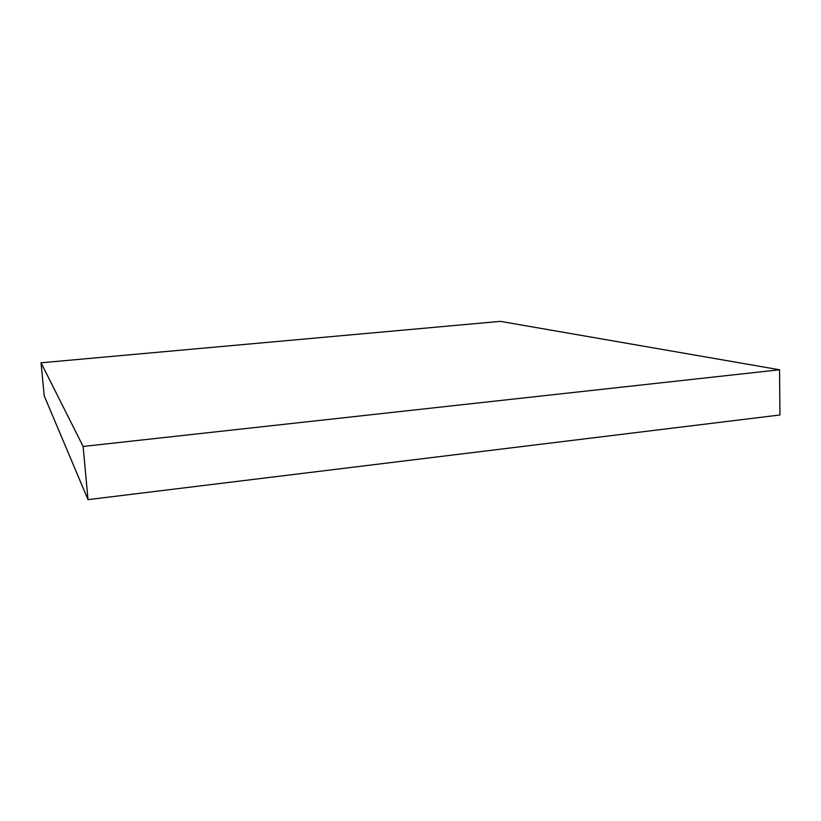 <?xml version="1.0" encoding="UTF-8"?>
<svg xmlns="http://www.w3.org/2000/svg" width="821" height="821" viewBox="0 0 821 821"><rect width="100%" height="100%" fill="white"/><g stroke="black" fill="none" stroke-linecap="round" stroke-linejoin="round"><path stroke-width="1.23" d="M41.05 362.79L44.221 395.804L88.011 499.64L779.95 414.974L779.54 369.768L500.328 321.36L41.05 362.79L83.116 446.45L779.54 369.768M88.011 499.64L83.116 446.45"/></g></svg>
